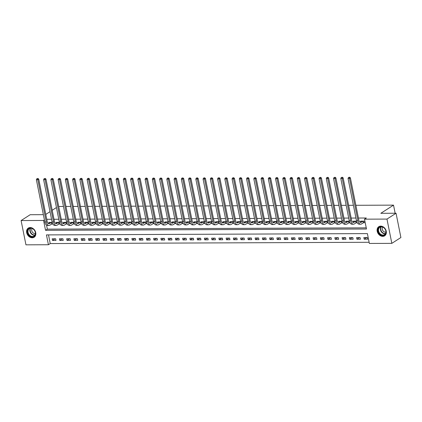 <?xml version="1.0" encoding="UTF-8"?>
<svg xmlns="http://www.w3.org/2000/svg" width="422" height="422" viewBox="0 0 422 422"><rect width="100%" height="100%" fill="white"/><g stroke="black" fill="none" stroke-linecap="round" stroke-linejoin="round"><path stroke-width="0.63" d="M30.184 227.548A5.433 4.262 57.2 0 1 35.374 231.467A5.433 4.262 57.2 0 1 34.15 237.233A5.433 4.262 57.2 0 1 32.23 237.781A5.433 4.262 57.2 0 1 27.04 233.857A5.433 4.262 57.2 0 1 28.269 228.096A5.433 4.262 57.2 0 1 30.184 227.548M380.702 226.129A5.433 4.262 57.2 0 1 385.887 230.053A5.433 4.262 57.2 0 1 384.664 235.814A5.433 4.262 57.2 0 1 382.749 236.367A5.433 4.262 57.2 0 1 377.558 232.443A5.433 4.262 57.2 0 1 378.782 226.683A5.433 4.262 57.2 0 1 380.702 226.129M355.878 205.287L393.526 205.134L380.829 213.305L396.047 213.242L400.9 237.523L391.832 243.357L369.361 243.447L367.398 233.603L46.452 234.901L48.419 244.744L25.953 244.834L21.1 220.558L43.571 220.463L45.534 230.306L366.481 229.014L364.513 219.171L386.979 219.081L391.832 243.357M48.498 234.89L50.234 243.573L369.134 242.286M50.234 243.573L48.419 244.744M367.325 237.533L363.848 237.549L364.175 239.19L367.657 239.174L367.325 237.533M360.077 237.565L356.601 237.575L356.928 239.216L360.409 239.205L360.077 237.565M352.829 237.591L349.353 237.607L349.68 239.248L353.156 239.232L352.829 237.591M345.581 237.623L342.105 237.633L342.432 239.274L345.908 239.263L345.581 237.623M338.333 237.649L334.857 237.665L335.184 239.306L338.66 239.29L338.333 237.649M331.085 237.681L327.609 237.697L327.936 239.332L331.412 239.321L331.085 237.681M323.838 237.707L320.361 237.723L320.688 239.364L324.165 239.348L323.838 237.707M316.59 237.739L313.113 237.755L313.44 239.395L316.917 239.379L316.59 237.739M309.342 237.771L305.866 237.781L306.193 239.422L309.669 239.406L309.342 237.771M302.094 237.797L298.618 237.813L298.945 239.453L302.421 239.438L302.094 237.797M294.846 237.829L291.37 237.839L291.697 239.48L295.173 239.469L294.846 237.829M287.598 237.855L284.117 237.871L284.449 239.511L287.925 239.496L287.598 237.855M280.35 237.887L276.869 237.897L277.201 239.538L280.677 239.527L280.35 237.887M273.103 237.913L269.621 237.929L269.953 239.569L273.43 239.554L273.103 237.913M265.855 237.945L262.373 237.955L262.706 239.596L266.182 239.585L265.855 237.945M258.607 237.971L255.125 237.987L255.452 239.627L258.934 239.612L258.607 237.971M251.359 238.003L247.878 238.019L248.205 239.659L251.686 239.643L251.359 238.003M244.111 238.029L240.63 238.045L240.957 239.685L244.438 239.67L244.111 238.029M236.863 238.061L233.382 238.077L233.709 239.717L237.19 239.701L236.863 238.061M229.615 238.092L226.134 238.103L226.461 239.743L229.943 239.728L229.615 238.092M222.368 238.119L218.886 238.135L219.213 239.775L222.695 239.759L222.368 238.119M215.12 238.15L211.638 238.161L211.965 239.802L215.447 239.791L215.12 238.15M207.872 238.177L204.39 238.193L204.717 239.833L208.199 239.817L207.872 238.177M200.624 238.208L197.143 238.219L197.47 239.86L200.951 239.849L200.624 238.208M193.376 238.235L189.895 238.251L190.222 239.891L193.703 239.875L193.376 238.235M186.128 238.266L182.647 238.277L182.974 239.918L186.455 239.907L186.128 238.266M178.875 238.293L175.399 238.309L175.726 239.949L179.208 239.933L178.875 238.293M171.627 238.325L168.151 238.34L168.478 239.981L171.96 239.965L171.627 238.325M164.38 238.351L160.903 238.367L161.23 240.007L164.712 239.991L164.38 238.351M157.132 238.383L153.655 238.398L153.983 240.039L157.464 240.023L157.132 238.383M149.884 238.414L146.408 238.425L146.735 240.065L150.211 240.055L149.884 238.414M142.636 238.441L139.16 238.456L139.487 240.097L142.963 240.081L142.636 238.441M135.388 238.472L131.912 238.483L132.239 240.123L135.715 240.113L135.388 238.472M128.14 238.499L124.664 238.514L124.991 240.155L128.467 240.139L128.14 238.499M120.892 238.53L117.416 238.541L117.743 240.181L121.219 240.171L120.892 238.53M113.645 238.557L110.168 238.572L110.495 240.213L113.972 240.197L113.645 238.557M106.397 238.588L102.921 238.604L103.248 240.239L106.724 240.229L106.397 238.588M99.149 238.615L95.673 238.63L96 240.271L99.476 240.255L99.149 238.615M91.901 238.646L88.425 238.662L88.752 240.303L92.228 240.287L91.901 238.646M84.653 238.678L81.172 238.688L81.504 240.329L84.98 240.313L84.653 238.678M77.405 238.704L73.924 238.72L74.256 240.361L77.732 240.345L77.405 238.704M70.157 238.736L66.676 238.746L67.008 240.387L70.485 240.376L70.157 238.736M62.91 238.762L59.428 238.778L59.76 240.419L63.237 240.403L62.91 238.762M55.662 238.794L52.18 238.805L52.507 240.445L55.989 240.434L55.662 238.794M364.513 219.171L366.328 218.005L358.426 218.037M355.952 218.042L351.178 218.063M348.704 218.074L343.93 218.095M341.456 218.105L336.682 218.121M334.208 218.132L329.429 218.153M326.96 218.163L322.181 218.179M319.712 218.19L314.933 218.211M312.465 218.221L307.685 218.237M305.217 218.248L300.438 218.269M297.969 218.279L293.19 218.301M290.721 218.306L285.942 218.327M283.473 218.338L278.694 218.359M276.225 218.364L271.446 218.385M268.978 218.396L264.198 218.417M261.724 218.427L256.951 218.443M254.477 218.454L249.703 218.475M247.229 218.485L242.455 218.501M239.981 218.512L235.207 218.533M232.733 218.543L227.959 218.559M225.485 218.57L220.711 218.591M218.237 218.601L213.463 218.622M210.989 218.628L206.216 218.649M203.742 218.659L198.968 218.68M196.494 218.691L191.72 218.707M189.246 218.717L184.472 218.738M181.998 218.749L177.224 218.765M174.75 218.775L169.976 218.796M167.502 218.807L162.728 218.823M160.255 218.833L155.481 218.854M153.007 218.865L148.233 218.881M145.759 218.891L140.985 218.912M138.511 218.923L133.737 218.944M131.263 218.949L126.484 218.971M124.015 218.981L119.236 219.002M116.767 219.013L111.988 219.029M109.52 219.039L104.74 219.06M102.272 219.071L97.493 219.087M95.024 219.097L90.245 219.118M87.776 219.129L82.997 219.145M80.528 219.155L75.749 219.176M73.28 219.187L68.501 219.208M66.032 219.213L61.253 219.234M58.779 219.245L54.005 219.266M51.531 219.271L46.758 219.292M46.547 225.121L47.348 229.141L366.249 227.854M363.432 222.774L364.376 222.774L364.049 221.133L360.573 221.144L360.683 221.719M356.585 221.16L353.319 221.175L353.436 221.75M356.01 222.874L355.677 221.233L354.063 222.273A3.481 1.931 -90.2 0 1 353.42 222.473A3.481 1.931 -90.2 0 1 351.595 220.157L343.144 177.873L342.237 178.459L350.687 220.743A5.222 2.891 89.8 0 0 353.43 224.214A5.222 2.891 89.8 0 0 354.39 223.913L356.01 222.874L357.059 222.457L357.128 222.8L356.184 222.805M349.337 221.191L346.072 221.202L346.188 221.777M349.812 222.478L349.88 222.832L348.936 222.832M342.089 221.218L338.824 221.233L338.94 221.808M342.564 222.505L342.632 222.858L341.688 222.863M334.841 221.249L331.576 221.26L331.692 221.835M335.316 222.536L335.384 222.89L334.44 222.89M327.593 221.276L324.328 221.292L324.444 221.867M328.068 222.563L328.137 222.916L327.192 222.922M320.345 221.307L317.08 221.323L317.196 221.898M319.765 223.022L319.438 221.381L317.824 222.42A3.481 1.931 -90.2 0 1 317.18 222.621A3.481 1.931 -90.2 0 1 315.355 220.305L306.905 178.021L305.997 178.601L314.448 220.891A5.222 2.891 89.8 0 0 317.191 224.362A5.222 2.891 89.8 0 0 318.151 224.061L319.765 223.022L320.82 222.605L320.889 222.948L319.945 222.953M313.098 221.339L309.832 221.35L309.948 221.925M312.517 223.048L312.19 221.408L310.576 222.447A3.481 1.931 -90.2 0 1 309.933 222.652A3.481 1.931 -90.2 0 1 308.107 220.337L299.657 178.047L298.75 178.633L307.2 220.917A5.222 2.891 89.8 0 0 309.943 224.393A5.222 2.891 89.8 0 0 310.903 224.087L312.517 223.048L313.572 222.637L313.641 222.974L312.697 222.98M305.85 221.365L302.585 221.381L302.701 221.956M305.27 223.08L304.942 221.439L303.328 222.478A3.481 1.931 -90.2 0 1 302.685 222.679A3.481 1.931 -90.2 0 1 300.86 220.363L292.409 178.079L291.502 178.659L299.952 220.949A5.222 2.891 89.8 0 0 302.695 224.42A5.222 2.891 89.8 0 0 303.655 224.119L305.27 223.08L306.325 222.663L306.393 223.006L305.449 223.011M298.602 221.397L295.337 221.408L295.453 221.983M298.022 223.106L297.695 221.466L296.08 222.505A3.481 1.931 -90.2 0 1 295.437 222.71A3.481 1.931 -90.2 0 1 293.612 220.395L285.161 178.105L284.254 178.691L292.704 220.975A5.222 2.891 89.8 0 0 295.442 224.451A5.222 2.891 89.8 0 0 296.408 224.145L298.022 223.106L299.077 222.695L299.145 223.032L298.201 223.038M291.354 221.423L288.089 221.439L288.205 222.014M291.824 222.71L291.897 223.064L290.953 223.069M284.106 221.455L280.841 221.466L280.957 222.041M284.576 222.742L284.65 223.096L283.7 223.096M276.858 221.481L273.593 221.497L273.709 222.072M277.328 222.769L277.402 223.122L276.452 223.127M269.611 221.513L266.345 221.524L266.461 222.099M270.08 222.8L270.154 223.154L269.204 223.154M262.363 221.539L259.097 221.555L259.213 222.13M262.832 222.827L262.906 223.18L261.957 223.185M255.115 221.571L251.85 221.582L251.966 222.157M255.584 222.858L255.658 223.212L254.709 223.212M247.867 221.597L244.602 221.613L244.718 222.188M247.287 223.312L246.96 221.671L245.346 222.71A3.481 1.931 -90.2 0 1 244.702 222.911A3.481 1.931 -90.2 0 1 242.872 220.6L234.426 178.311L233.519 178.896L241.97 221.181A5.222 2.891 89.8 0 0 244.707 224.657A5.222 2.891 89.8 0 0 245.673 224.351L247.287 223.312L248.342 222.9L248.41 223.238L247.461 223.243M240.619 221.629L237.354 221.645L237.47 222.22M240.039 223.343L239.712 221.703L238.092 222.742A3.481 1.931 -90.2 0 1 237.454 222.943A3.481 1.931 -90.2 0 1 235.624 220.627L227.178 178.342L226.271 178.923L234.716 221.212A5.222 2.891 89.8 0 0 237.459 224.683A5.222 2.891 89.8 0 0 238.425 224.383L240.039 223.343L241.094 222.927L241.162 223.27L240.213 223.275M233.371 221.661L230.106 221.671L230.222 222.246M232.791 223.37L232.464 221.729L230.845 222.769A3.481 1.931 -90.2 0 1 230.206 222.974A3.481 1.931 -90.2 0 1 228.376 220.659L219.931 178.369L219.023 178.954L227.469 221.239A5.222 2.891 89.8 0 0 230.212 224.715A5.222 2.891 89.8 0 0 231.177 224.409L232.791 223.37L233.846 222.958L233.915 223.296L232.965 223.301M226.123 221.687L222.858 221.703L222.974 222.278M225.543 223.402L225.216 221.761L223.597 222.8A3.481 1.931 -90.2 0 1 222.958 223.001A3.481 1.931 -90.2 0 1 221.128 220.685L212.677 178.4L211.775 178.981L220.221 221.27A5.222 2.891 89.8 0 0 222.964 224.741A5.222 2.891 89.8 0 0 223.929 224.441L225.543 223.402L226.598 222.985L226.667 223.328L225.717 223.333M218.876 221.719L215.61 221.729L215.726 222.304M219.345 223.006L219.414 223.354L218.469 223.359M211.628 221.745L208.362 221.761L208.479 222.336M212.097 223.032L212.166 223.386L211.222 223.391M204.38 221.777L201.115 221.787L201.231 222.362M204.849 223.064L204.918 223.417L203.974 223.417M197.132 221.803L193.867 221.819L193.978 222.394M197.601 223.09L197.67 223.444L196.726 223.449M189.884 221.835L186.619 221.845L186.73 222.42M189.304 223.544L188.977 221.903L187.357 222.948A3.481 1.931 -90.2 0 1 186.719 223.148A3.481 1.931 -90.2 0 1 184.889 220.833L176.438 178.548L175.531 179.128L183.981 221.418A5.222 2.891 89.8 0 0 186.724 224.889A5.222 2.891 89.8 0 0 187.684 224.588L189.304 223.544L190.354 223.132L190.422 223.475L189.478 223.475M182.636 221.861L179.371 221.877L179.482 222.452M182.056 223.576L181.729 221.935L180.11 222.974A3.481 1.931 -90.2 0 1 179.471 223.175A3.481 1.931 -90.2 0 1 177.641 220.864L169.19 178.575L168.283 179.16L176.734 221.445A5.222 2.891 89.8 0 0 179.477 224.915A5.222 2.891 89.8 0 0 180.437 224.615L182.056 223.576L183.106 223.164L183.174 223.502L182.23 223.507M175.388 221.893L172.123 221.903L172.234 222.478M174.808 223.607L174.481 221.967L172.862 223.006A3.481 1.931 -90.2 0 1 172.223 223.206A3.481 1.931 -90.2 0 1 170.393 220.891L161.942 178.606L161.035 179.186L169.486 221.476A5.222 2.891 89.8 0 0 172.229 224.947A5.222 2.891 89.8 0 0 173.189 224.646L174.808 223.607L175.858 223.191L175.927 223.533L174.982 223.533M168.141 221.925L164.875 221.935L164.986 222.51M167.56 223.634L167.233 221.993L165.614 223.032A3.481 1.931 -90.2 0 1 164.976 223.233A3.481 1.931 -90.2 0 1 163.145 220.922L154.695 178.633L153.787 179.218L162.238 221.503A5.222 2.891 89.8 0 0 164.981 224.979A5.222 2.891 89.8 0 0 165.941 224.673L167.56 223.634L168.61 223.222L168.679 223.56L167.734 223.565M160.887 221.951L157.628 221.967L157.738 222.542M160.313 223.665L159.98 222.025L158.366 223.064A3.481 1.931 -90.2 0 1 157.722 223.264A3.481 1.931 -90.2 0 1 155.897 220.949L147.447 178.664L146.54 179.244L154.99 221.534A5.222 2.891 89.8 0 0 157.733 225.005A5.222 2.891 89.8 0 0 158.693 224.704L160.313 223.665L161.362 223.249L161.431 223.591L160.487 223.597M153.64 221.983L150.374 221.993L150.49 222.568M154.114 223.27L154.183 223.618L153.239 223.623M146.392 222.009L143.127 222.025L143.243 222.6M146.867 223.296L146.935 223.649L145.991 223.655M139.144 222.041L135.879 222.051L135.995 222.626M139.619 223.328L139.687 223.681L138.743 223.681M131.896 222.067L128.631 222.083L128.747 222.658M132.371 223.354L132.439 223.707L131.495 223.713M124.648 222.099L121.383 222.109L121.499 222.684M124.068 223.808L123.741 222.167L122.127 223.212A3.481 1.931 -90.2 0 1 121.483 223.412A3.481 1.931 -90.2 0 1 119.658 221.096L111.208 178.807L110.3 179.392L118.751 221.682A5.222 2.891 89.8 0 0 121.494 225.153A5.222 2.891 89.8 0 0 122.454 224.852L124.068 223.808L125.123 223.396L125.192 223.739L124.247 223.739M117.4 222.125L114.135 222.141L114.251 222.716M116.82 223.839L116.493 222.199L114.879 223.238A3.481 1.931 -90.2 0 1 114.235 223.438A3.481 1.931 -90.2 0 1 112.41 221.123L103.96 178.838L103.052 179.424L111.503 221.708A5.222 2.891 89.8 0 0 114.246 225.179A5.222 2.891 89.8 0 0 115.206 224.879L116.82 223.839L117.875 223.428L117.944 223.765L116.999 223.771M110.153 222.157L106.887 222.167L107.003 222.742M109.572 223.866L109.245 222.23L107.631 223.27A3.481 1.931 -90.2 0 1 106.988 223.47A3.481 1.931 -90.2 0 1 105.162 221.154L96.712 178.87L95.805 179.45L104.255 221.74A5.222 2.891 89.8 0 0 106.998 225.211A5.222 2.891 89.8 0 0 107.958 224.91L109.572 223.866L110.627 223.454L110.696 223.797L109.752 223.797M102.905 222.183L99.639 222.199L99.756 222.774M102.324 223.897L101.997 222.257L100.383 223.296A3.481 1.931 -90.2 0 1 99.74 223.496A3.481 1.931 -90.2 0 1 97.915 221.186L89.464 178.896L88.557 179.482L97.007 221.766A5.222 2.891 89.8 0 0 99.75 225.237A5.222 2.891 89.8 0 0 100.71 224.937L102.324 223.897L103.379 223.486L103.448 223.824L102.504 223.829M95.657 222.215L92.392 222.23L92.508 222.805M95.077 223.929L94.75 222.288L93.135 223.328A3.481 1.931 -90.2 0 1 92.492 223.528A3.481 1.931 -90.2 0 1 90.667 221.212L82.216 178.928L81.309 179.508L89.759 221.798A5.222 2.891 89.8 0 0 92.497 225.269A5.222 2.891 89.8 0 0 93.462 224.968L95.077 223.929L96.132 223.512L96.2 223.855L95.256 223.86M88.409 222.246L85.144 222.257L85.26 222.832M88.878 223.528L88.952 223.882L88.008 223.887M81.161 222.273L77.896 222.288L78.012 222.863M81.631 223.56L81.704 223.913L80.755 223.918M73.913 222.304L70.648 222.315L70.764 222.89M74.383 223.591L74.457 223.94L73.507 223.945M66.665 222.331L63.4 222.347L63.516 222.922M67.135 223.618L67.209 223.971L66.259 223.976M59.418 222.362L56.152 222.373L56.268 222.948M58.837 224.071L58.51 222.431L56.896 223.475A3.481 1.931 -90.2 0 1 56.253 223.676A3.481 1.931 -90.2 0 1 54.422 221.36L45.977 179.07L45.07 179.656L53.52 221.94A5.222 2.891 89.8 0 0 56.258 225.417A5.222 2.891 89.8 0 0 57.223 225.111L58.837 224.071L59.892 223.66L59.961 224.003L59.011 224.003M52.17 222.389L48.905 222.405L49.021 222.98M51.589 224.103L51.262 222.463L49.648 223.502A3.481 1.931 -90.2 0 1 49.005 223.702A3.481 1.931 -90.2 0 1 47.174 221.386L38.729 179.102L37.822 179.688L46.272 221.972A5.222 2.891 89.8 0 0 49.01 225.443A5.222 2.891 89.8 0 0 49.975 225.142L51.589 224.103L52.644 223.686L52.713 224.029L51.764 224.035M58.705 206.49L63.485 206.469M65.953 206.458L70.732 206.437M73.201 206.432L77.98 206.411M80.449 206.4L85.228 206.379M87.697 206.369L92.476 206.353M94.945 206.342L99.724 206.321M102.198 206.311L106.972 206.295M109.446 206.284L114.22 206.263M116.694 206.252L121.467 206.237M123.941 206.226L128.715 206.205M131.189 206.194L135.963 206.173M138.437 206.168L143.211 206.147M145.685 206.136L150.459 206.115M152.933 206.11L157.707 206.089M160.181 206.078L164.955 206.057M167.428 206.047L172.202 206.031M174.676 206.02L179.45 205.999M181.924 205.989L186.698 205.973M189.172 205.962L193.946 205.941M196.42 205.931L201.194 205.915M203.668 205.904L208.442 205.883M210.916 205.873L215.689 205.852M218.163 205.846L222.937 205.825M225.411 205.815L230.185 205.794M232.659 205.783L237.438 205.767M239.907 205.757L244.686 205.736M247.155 205.725L251.934 205.709M254.403 205.699L259.182 205.678M261.651 205.667L266.43 205.651M268.898 205.641L273.678 205.619M276.146 205.609L280.925 205.593M283.394 205.583L288.173 205.561M290.642 205.551L295.421 205.53M297.89 205.525L302.669 205.503M305.143 205.493L309.917 205.472M312.391 205.461L317.165 205.445M319.639 205.435L324.412 205.414M326.886 205.403L331.66 205.387M334.134 205.377L338.908 205.356M341.382 205.345L346.156 205.329M348.63 205.319L353.404 205.298M395.145 213.247L393.526 205.134M396.047 213.242L386.979 219.081M43.361 214.666L30.168 214.719L21.1 220.558M45.782 214.408L50.018 211.68M52.207 210.272L56.442 207.545M44.41 219.925L43.571 220.463M47.348 229.141L45.534 230.306M366.744 237.539L364.175 239.19M55.076 238.794L52.507 240.445M62.324 238.768L59.76 240.419M69.572 238.736L67.008 240.387M76.82 238.71L74.256 240.361M84.068 238.678L81.504 240.329M91.316 238.646L88.752 240.303M98.563 238.62L96 240.271M105.811 238.588L103.248 240.239M113.059 238.562L110.495 240.213M120.307 238.53L117.743 240.181M127.56 238.504L124.991 240.155M134.808 238.472L132.239 240.123M142.056 238.446L139.487 240.097M149.304 238.414L146.735 240.065M156.551 238.383L153.983 240.039M163.799 238.356L161.23 240.007M171.047 238.325L168.478 239.981M178.295 238.298L175.726 239.949M185.543 238.266L182.974 239.918M192.791 238.24L190.222 239.891M200.039 238.208L197.47 239.86M207.286 238.182L204.717 239.833M214.534 238.15L211.965 239.802M221.782 238.124L219.213 239.775M229.03 238.092L226.461 239.743M236.278 238.061L233.709 239.717M243.526 238.034L240.957 239.685M250.773 238.003L248.205 239.659M258.021 237.976L255.452 239.627M265.269 237.945L262.706 239.596M272.517 237.918L269.953 239.569M279.765 237.887L277.201 239.538M287.013 237.86L284.449 239.511M294.261 237.829L291.697 239.48M301.508 237.802L298.945 239.453M308.756 237.771L306.193 239.422M316.004 237.739L313.44 239.395M323.252 237.713L320.688 239.364M330.505 237.681L327.936 239.332M337.753 237.655L335.184 239.306M345.001 237.623L342.432 239.274M352.249 237.597L349.68 239.248M359.497 237.565L356.928 239.216M361.517 221.139L359.945 222.194M362.925 221.202L361.311 222.246A3.481 1.931 -90.2 0 1 360.668 222.447A3.481 1.931 -90.2 0 1 358.842 220.131L350.392 177.841L349.485 178.427L357.935 220.711A5.222 2.891 89.8 0 0 360.678 224.188A5.222 2.891 89.8 0 0 361.638 223.882L363.258 222.842L363.105 221.133M364.307 222.431L363.258 222.842M349.152 177.398L348.572 177.404L349.152 177.398L349.485 178.427L348.034 178.432L356.484 220.722A5.222 2.891 89.8 0 0 359.227 224.193L360.678 224.188M348.034 178.432L348.572 177.404M349.516 177.166L350.392 177.841M354.269 221.17L352.697 222.225M341.904 177.43L341.324 177.43L341.904 177.43L342.237 178.459L340.786 178.464L349.237 220.748A5.222 2.891 89.8 0 0 351.98 224.219L353.43 224.214M340.786 178.464L341.324 177.43M342.268 177.198L343.144 177.873M347.021 221.202L345.449 222.252M348.43 221.26L346.815 222.304A3.481 1.931 -90.2 0 1 346.172 222.505A3.481 1.931 -90.2 0 1 344.347 220.189L335.896 177.899L334.989 178.485L343.439 220.775A5.222 2.891 89.8 0 0 346.182 224.246A5.222 2.891 89.8 0 0 347.142 223.945L348.762 222.9L348.609 221.191M349.812 222.489L348.762 222.9M334.657 177.462L334.076 177.462L334.657 177.462L334.989 178.485L333.538 178.49L341.989 220.78A5.222 2.891 89.8 0 0 344.732 224.251L346.182 224.246M333.538 178.49L334.076 177.462M335.021 177.224L335.896 177.899M339.773 221.228L338.201 222.283M341.182 221.292L339.568 222.331A3.481 1.931 -90.2 0 1 338.924 222.531A3.481 1.931 -90.2 0 1 337.099 220.215L328.648 177.931L327.741 178.517L336.192 220.801A5.222 2.891 89.8 0 0 338.935 224.272A5.222 2.891 89.8 0 0 339.895 223.971L341.514 222.932L341.361 221.223M342.564 222.521L341.514 222.932M327.409 177.488L326.828 177.493L327.409 177.488L327.741 178.517L326.29 178.522L334.741 220.806A5.222 2.891 89.8 0 0 337.484 224.277L338.935 224.272M326.29 178.522L326.828 177.493M327.773 177.256L328.648 177.931M332.525 221.26L330.953 222.31M333.934 221.323L332.32 222.362A3.481 1.931 -90.2 0 1 331.676 222.563A3.481 1.931 -90.2 0 1 329.851 220.247L321.4 177.963L320.493 178.543L328.944 220.833A5.222 2.891 89.8 0 0 331.687 224.304A5.222 2.891 89.8 0 0 332.647 224.003L334.261 222.958L334.113 221.249M335.316 222.547L334.261 222.958M320.161 177.52L319.581 177.52L320.161 177.52L320.493 178.543L319.043 178.548L327.493 220.838A5.222 2.891 89.8 0 0 330.236 224.309L331.687 224.304M319.043 178.548L319.581 177.52M320.525 177.282L321.4 177.963M378.181 228.861A4.7 3.692 57.2 0 1 383.202 227.221A4.7 3.692 57.2 0 1 385.845 233.26A4.7 3.692 57.2 0 1 380.823 234.906A4.7 3.692 57.2 0 1 378.181 228.861M385.745 232.981A4.352 3.418 -122.8 0 0 384.273 228.123A4.352 3.418 -122.8 0 0 379.842 227.284A4.352 3.418 -122.8 0 0 378.645 228.909A4.352 3.418 -122.8 0 0 380.122 233.767A4.352 3.418 -122.8 0 0 384.553 234.606A4.352 3.418 -122.8 0 0 385.745 232.981M385.903 232.105A3.096 2.432 57.2 0 1 383.081 230.939A3.096 2.432 57.2 0 1 382.316 227.79A3.096 2.432 57.2 0 1 382.675 227.089M379.236 226.44A5.396 4.236 -122.8 0 0 379.093 226.524A5.396 4.236 -122.8 0 0 377.616 228.534A5.396 4.236 -122.8 0 0 379.441 234.563A5.396 4.236 -122.8 0 0 384.933 235.603A5.396 4.236 -122.8 0 0 385.07 235.508M32.383 236.906A4.7 3.692 57.2 0 1 27.583 232.49A4.7 3.692 57.2 0 1 30.616 228.049A4.7 3.692 57.2 0 1 35.411 232.459A4.7 3.692 57.2 0 1 32.383 236.906M30.859 228.26A4.352 3.418 -122.8 0 0 29.324 228.698A4.352 3.418 -122.8 0 0 28.343 233.319A4.352 3.418 -122.8 0 0 32.499 236.462A4.352 3.418 -122.8 0 0 34.034 236.019A4.352 3.418 -122.8 0 0 35.021 231.404A4.352 3.418 -122.8 0 0 30.859 228.26M35.385 233.524A3.096 2.432 57.2 0 1 34.91 233.577A3.096 2.432 57.2 0 1 32.13 231.72A3.096 2.432 57.2 0 1 32.156 228.508M28.717 227.854A5.396 4.236 -122.8 0 0 28.58 227.938A5.396 4.236 -122.8 0 0 27.361 233.667A5.396 4.236 -122.8 0 0 32.515 237.56A5.396 4.236 -122.8 0 0 34.419 237.016A5.396 4.236 -122.8 0 0 34.557 236.921M325.278 221.286L323.706 222.341M326.686 221.35L325.072 222.389A3.481 1.931 -90.2 0 1 324.428 222.589A3.481 1.931 -90.2 0 1 322.603 220.279L314.153 177.989L313.245 178.575L321.696 220.859A5.222 2.891 89.8 0 0 324.439 224.33A5.222 2.891 89.8 0 0 325.399 224.029L327.013 222.99L326.865 221.281M328.068 222.579L327.013 222.99M312.913 177.546L312.333 177.551L312.913 177.546L313.245 178.575L311.795 178.58L320.245 220.864A5.222 2.891 89.8 0 0 322.988 224.34L324.439 224.33M311.795 178.58L312.333 177.551M313.277 177.314L314.153 177.989M318.03 221.318L316.458 222.373M305.665 177.578L305.085 177.578L305.665 177.578L305.997 178.601L304.547 178.606L312.997 220.896A5.222 2.891 89.8 0 0 315.74 224.367L317.191 224.362M304.547 178.606L305.085 177.578M306.029 177.34L306.905 178.021M310.782 221.344L309.21 222.399M298.417 177.604L297.837 177.609L298.417 177.604L298.75 178.633L297.299 178.638L305.75 220.922A5.222 2.891 89.8 0 0 308.493 224.398L309.943 224.393M297.299 178.638L297.837 177.609M298.781 177.372L299.657 178.047M303.534 221.376L301.962 222.431M291.169 177.636L290.589 177.636L291.169 177.636L291.502 178.659L290.051 178.67L298.502 220.954A5.222 2.891 89.8 0 0 301.245 224.425L302.695 224.42M290.051 178.67L290.589 177.636M291.533 177.404L292.409 178.079M296.286 221.402L294.714 222.457M283.922 177.662L283.341 177.667L283.922 177.662L284.254 178.691L282.803 178.696L291.254 220.986A5.222 2.891 89.8 0 0 293.997 224.457L295.442 224.451M282.803 178.696L283.341 177.667M284.286 177.43L285.161 178.105M289.033 221.434L287.466 222.489M290.447 221.497L288.833 222.536A3.481 1.931 -90.2 0 1 288.189 222.737A3.481 1.931 -90.2 0 1 286.364 220.421L277.913 178.137L277.006 178.717L285.457 221.007A5.222 2.891 89.8 0 0 288.194 224.478A5.222 2.891 89.8 0 0 289.16 224.177L290.774 223.138L290.621 221.429M291.829 222.721L290.774 223.138M276.674 177.694L276.093 177.694L276.674 177.694L277.006 178.717L275.555 178.728L284.006 221.012A5.222 2.891 89.8 0 0 286.749 224.483L288.194 224.478M275.555 178.728L276.093 177.694M277.032 177.462L277.913 178.137M281.785 221.466L280.219 222.515M283.199 221.524L281.585 222.568A3.481 1.931 -90.2 0 1 280.941 222.769A3.481 1.931 -90.2 0 1 279.116 220.453L270.666 178.163L269.758 178.749L278.209 221.033A5.222 2.891 89.8 0 0 280.947 224.509A5.222 2.891 89.8 0 0 281.912 224.209L283.526 223.164L283.373 221.455M284.581 222.753L283.526 223.164M269.426 177.72L268.846 177.725L269.426 177.72L269.758 178.749L268.308 178.754L276.758 221.044A5.222 2.891 89.8 0 0 279.501 224.515L280.947 224.509M268.308 178.754L268.846 177.725M269.785 177.488L270.666 178.163M274.537 221.492L272.971 222.547M275.951 221.555L274.337 222.594A3.481 1.931 -90.2 0 1 273.693 222.795A3.481 1.931 -90.2 0 1 271.868 220.479L263.418 178.195L262.51 178.78L270.961 221.065A5.222 2.891 89.8 0 0 273.699 224.536A5.222 2.891 89.8 0 0 274.664 224.235L276.278 223.196L276.125 221.487M277.333 222.779L276.278 223.196M262.178 177.752L261.598 177.752L262.178 177.752L262.51 178.78L261.06 178.786L269.51 221.07A5.222 2.891 89.8 0 0 272.253 224.541L273.699 224.536M261.06 178.786L261.598 177.752M262.537 177.52L263.418 178.195M267.29 221.524L265.723 222.573M268.703 221.582L267.089 222.626A3.481 1.931 -90.2 0 1 266.446 222.827A3.481 1.931 -90.2 0 1 264.62 220.511L256.17 178.226L255.263 178.807L263.713 221.096A5.222 2.891 89.8 0 0 266.451 224.567A5.222 2.891 89.8 0 0 267.416 224.267L269.03 223.222L268.877 221.513M270.085 222.811L269.03 223.222M254.93 177.783L254.35 177.783L254.93 177.783L255.263 178.807L253.812 178.812L262.262 221.102A5.222 2.891 89.8 0 0 265.005 224.573L266.451 224.567M253.812 178.812L254.35 177.783M255.289 177.546L256.17 178.226M260.042 221.55L258.475 222.605M261.455 221.613L259.841 222.652A3.481 1.931 -90.2 0 1 259.198 222.853A3.481 1.931 -90.2 0 1 257.367 220.542L248.922 178.253L248.015 178.838L256.465 221.123A5.222 2.891 89.8 0 0 259.203 224.594A5.222 2.891 89.8 0 0 260.168 224.293L261.782 223.254L261.629 221.545M262.837 222.842L261.782 223.254M247.682 177.81L247.102 177.815L247.682 177.81L248.015 178.838L246.564 178.844L255.015 221.128A5.222 2.891 89.8 0 0 257.758 224.604L259.203 224.594M246.564 178.844L247.102 177.815M248.041 177.578L248.922 178.253M252.794 221.582L251.227 222.631M254.208 221.645L252.593 222.684A3.481 1.931 -90.2 0 1 251.95 222.885A3.481 1.931 -90.2 0 1 250.119 220.569L241.674 178.284L240.767 178.865L249.217 221.154A5.222 2.891 89.8 0 0 251.955 224.625A5.222 2.891 89.8 0 0 252.92 224.325L254.535 223.285L254.382 221.576M255.59 222.869L254.535 223.285M240.434 177.841L239.854 177.841L240.434 177.841L240.767 178.865L239.316 178.87L247.767 221.16A5.222 2.891 89.8 0 0 250.504 224.631L251.955 224.625M239.316 178.87L239.854 177.841M240.793 177.604L241.674 178.284M245.546 221.608L243.979 222.663M233.181 177.868L232.606 177.873L233.181 177.868L233.519 178.896L232.068 178.902L240.519 221.186A5.222 2.891 89.8 0 0 243.257 224.662L244.707 224.657M232.068 178.902L232.606 177.873M233.545 177.636L234.426 178.311M238.298 221.64L236.731 222.695M225.934 177.899L225.359 177.899L225.934 177.899L226.271 178.923L224.82 178.928L233.271 221.218A5.222 2.891 89.8 0 0 236.009 224.689L237.459 224.683M224.82 178.928L225.359 177.899M226.297 177.667L227.178 178.342M231.05 221.666L229.484 222.721M218.686 177.926L218.105 177.931L218.686 177.926L219.023 178.954L217.573 178.96L226.023 221.244A5.222 2.891 89.8 0 0 228.761 224.72L230.212 224.715M217.573 178.96L218.105 177.931M219.05 177.694L219.931 178.369M223.802 221.698L222.236 222.753M211.438 177.957L210.858 177.957L211.438 177.957L211.775 178.981L210.325 178.991L218.775 221.276A5.222 2.891 89.8 0 0 221.513 224.747L222.964 224.741M210.325 178.991L210.858 177.957M211.802 177.725L212.677 178.4M216.555 221.724L214.988 222.779M217.968 221.787L216.349 222.827A3.481 1.931 -90.2 0 1 215.711 223.032A3.481 1.931 -90.2 0 1 213.88 220.717L205.43 178.427L204.528 179.012L212.973 221.297A5.222 2.891 89.8 0 0 215.716 224.773A5.222 2.891 89.8 0 0 216.681 224.467L218.295 223.428L218.142 221.719M219.35 223.016L218.295 223.428M204.19 177.984L203.61 177.989L204.19 177.984L204.528 179.012L203.077 179.018L211.527 221.307A5.222 2.891 89.8 0 0 214.265 224.778L215.716 224.773M203.077 179.018L203.61 177.989M204.554 177.752L205.43 178.427M209.307 221.756L207.74 222.811M210.72 221.819L209.101 222.858A3.481 1.931 -90.2 0 1 208.463 223.059A3.481 1.931 -90.2 0 1 206.632 220.743L198.182 178.459L197.274 179.044L205.725 221.328A5.222 2.891 89.8 0 0 208.468 224.799A5.222 2.891 89.8 0 0 209.428 224.499L211.047 223.46L210.894 221.75M212.102 223.043L211.047 223.46M196.942 178.015L196.362 178.015L196.942 178.015L197.274 179.044L195.829 179.049L204.28 221.334A5.222 2.891 89.8 0 0 207.017 224.805L208.468 224.799M195.829 179.049L196.362 178.015M197.306 177.783L198.182 178.459M202.059 221.787L200.492 222.837M203.473 221.845L201.853 222.89A3.481 1.931 -90.2 0 1 201.215 223.09A3.481 1.931 -90.2 0 1 199.384 220.775L190.934 178.485L190.027 179.07L198.477 221.36A5.222 2.891 89.8 0 0 201.22 224.831A5.222 2.891 89.8 0 0 202.18 224.53L203.8 223.486L203.647 221.777M204.855 223.074L203.8 223.486M189.694 178.047L189.114 178.047L189.694 178.047L190.027 179.07L188.581 179.076L197.027 221.365A5.222 2.891 89.8 0 0 199.77 224.836L201.22 224.831M188.581 179.076L189.114 178.047M190.058 177.81L190.934 178.485M194.811 221.814L193.244 222.869M196.225 221.877L194.605 222.916A3.481 1.931 -90.2 0 1 193.967 223.117A3.481 1.931 -90.2 0 1 192.137 220.801L183.686 178.517L182.779 179.102L191.229 221.386A5.222 2.891 89.8 0 0 193.972 224.857A5.222 2.891 89.8 0 0 194.932 224.557L196.552 223.518L196.399 221.808M197.601 223.106L196.552 223.518M182.446 178.073L181.866 178.079L182.446 178.073L182.779 179.102L181.333 179.107L189.779 221.392A5.222 2.891 89.8 0 0 192.522 224.863L193.972 224.857M181.333 179.107L181.866 178.079M182.81 177.841L183.686 178.517M187.563 221.845L185.996 222.895M175.199 178.105L174.618 178.105L175.199 178.105L175.531 179.128L174.086 179.134L182.531 221.423A5.222 2.891 89.8 0 0 185.274 224.894L186.724 224.889M174.086 179.134L174.618 178.105M175.563 177.868L176.438 178.548M180.315 221.872L178.749 222.927M167.951 178.131L167.37 178.137L167.951 178.131L168.283 179.16L166.838 179.165L175.283 221.45A5.222 2.891 89.8 0 0 178.026 224.926L179.477 224.915M166.838 179.165L167.37 178.137M168.315 177.899L169.19 178.575M173.067 221.903L171.496 222.953M160.703 178.163L160.123 178.163L160.703 178.163L161.035 179.186L159.59 179.192L168.035 221.481A5.222 2.891 89.8 0 0 170.778 224.952L172.229 224.947M159.59 179.192L160.123 178.163M161.067 177.926L161.942 178.606M165.82 221.93L164.248 222.985M153.455 178.19L152.875 178.195L153.455 178.19L153.787 179.218L152.337 179.223L160.787 221.508A5.222 2.891 89.8 0 0 163.53 224.984L164.981 224.979M152.337 179.223L152.875 178.195M153.819 177.957L154.695 178.633M158.572 221.961L157 223.016M146.207 178.221L145.627 178.221L146.207 178.221L146.54 179.244L145.089 179.25L153.539 221.539A5.222 2.891 89.8 0 0 156.282 225.01L157.733 225.005M145.089 179.25L145.627 178.221M146.571 177.989L147.447 178.664M151.324 221.988L149.752 223.043M152.732 222.051L151.118 223.09A3.481 1.931 -90.2 0 1 150.475 223.296A3.481 1.931 -90.2 0 1 148.649 220.98L140.199 178.691L139.292 179.276L147.742 221.561A5.222 2.891 89.8 0 0 150.485 225.037A5.222 2.891 89.8 0 0 151.445 224.731L153.065 223.692L152.912 221.983M154.114 223.28L153.065 223.692M138.959 178.248L138.379 178.253L138.959 178.248L139.292 179.276L137.841 179.281L146.292 221.566A5.222 2.891 89.8 0 0 149.035 225.042L150.485 225.037M137.841 179.281L138.379 178.253M139.323 178.015L140.199 178.691M144.076 222.019L142.504 223.074M145.484 222.083L143.87 223.122A3.481 1.931 -90.2 0 1 143.227 223.322A3.481 1.931 -90.2 0 1 141.402 221.007L132.951 178.722L132.044 179.303L140.494 221.592A5.222 2.891 89.8 0 0 143.237 225.063A5.222 2.891 89.8 0 0 144.197 224.762L145.817 223.723L145.664 222.014M146.867 223.307L145.817 223.723M131.711 178.279L131.131 178.279L131.711 178.279L132.044 179.303L130.593 179.313L139.044 221.597A5.222 2.891 89.8 0 0 141.787 225.068L143.237 225.063M130.593 179.313L131.131 178.279M132.075 178.047L132.951 178.722M136.828 222.046L135.256 223.101M138.237 222.109L136.623 223.154A3.481 1.931 -90.2 0 1 135.979 223.354A3.481 1.931 -90.2 0 1 134.154 221.038L125.703 178.749L124.796 179.334L133.246 221.619A5.222 2.891 89.8 0 0 135.989 225.095A5.222 2.891 89.8 0 0 136.95 224.789L138.569 223.75L138.416 222.041M139.619 223.338L138.569 223.75M124.464 178.306L123.883 178.311L124.464 178.306L124.796 179.334L123.345 179.339L131.796 221.629A5.222 2.891 89.8 0 0 134.539 225.1L135.989 225.095M123.345 179.339L123.883 178.311M124.828 178.073L125.703 178.749M129.58 222.077L128.008 223.132M130.989 222.141L129.375 223.18A3.481 1.931 -90.2 0 1 128.731 223.38A3.481 1.931 -90.2 0 1 126.906 221.065L118.455 178.78L117.548 179.366L125.999 221.65A5.222 2.891 89.8 0 0 128.742 225.121A5.222 2.891 89.8 0 0 129.702 224.82L131.316 223.781L131.168 222.072M132.371 223.365L131.316 223.781M117.216 178.337L116.636 178.337L117.216 178.337L117.548 179.366L116.097 179.371L124.548 221.655A5.222 2.891 89.8 0 0 127.291 225.126L128.742 225.121M116.097 179.371L116.636 178.337M117.58 178.105L118.455 178.78M122.333 222.109L120.761 223.159M109.968 178.369L109.388 178.369L109.968 178.369L110.3 179.392L108.85 179.397L117.3 221.687A5.222 2.891 89.8 0 0 120.043 225.158L121.494 225.153M108.85 179.397L109.388 178.369M110.332 178.131L111.208 178.807M115.085 222.136L113.513 223.191M102.72 178.395L102.14 178.4L102.72 178.395L103.052 179.424L101.602 179.429L110.052 221.714A5.222 2.891 89.8 0 0 112.795 225.184L114.246 225.179M101.602 179.429L102.14 178.4M103.084 178.163L103.96 178.838M107.837 222.167L106.265 223.217M95.472 178.427L94.892 178.427L95.472 178.427L95.805 179.45L94.354 179.455L102.804 221.745A5.222 2.891 89.8 0 0 105.547 225.216L106.998 225.211M94.354 179.455L94.892 178.427M95.836 178.19L96.712 178.87M100.589 222.194L99.017 223.249M88.224 178.453L87.644 178.459L88.224 178.453L88.557 179.482L87.106 179.487L95.557 221.772A5.222 2.891 89.8 0 0 98.3 225.248L99.75 225.237M87.106 179.487L87.644 178.459M88.588 178.221L89.464 178.896M93.341 222.225L91.769 223.28M80.977 178.485L80.396 178.485L80.977 178.485L81.309 179.508L79.858 179.514L88.309 221.803A5.222 2.891 89.8 0 0 91.052 225.274L92.497 225.269M79.858 179.514L80.396 178.485M81.34 178.248L82.216 178.928M86.088 222.252L84.521 223.307M87.502 222.315L85.888 223.354A3.481 1.931 -90.2 0 1 85.244 223.56A3.481 1.931 -90.2 0 1 83.419 221.244L74.968 178.954L74.061 179.54L82.512 221.824A5.222 2.891 89.8 0 0 85.249 225.301A5.222 2.891 89.8 0 0 86.215 224.995L87.829 223.955L87.676 222.246M88.884 223.544L87.829 223.955M73.729 178.511L73.148 178.517L73.729 178.511L74.061 179.54L72.61 179.545L81.061 221.83A5.222 2.891 89.8 0 0 83.804 225.306L85.249 225.301M72.61 179.545L73.148 178.517M74.087 178.279L74.968 178.954M78.84 222.283L77.273 223.338M80.254 222.347L78.64 223.386A3.481 1.931 -90.2 0 1 77.996 223.586A3.481 1.931 -90.2 0 1 76.171 221.27L67.72 178.986L66.813 179.566L75.264 221.856A5.222 2.891 89.8 0 0 78.001 225.327A5.222 2.891 89.8 0 0 78.967 225.026L80.581 223.987L80.428 222.278M81.636 223.57L80.581 223.987M66.481 178.543L65.901 178.543L66.481 178.543L66.813 179.566L65.363 179.572L73.813 221.861A5.222 2.891 89.8 0 0 76.556 225.332L78.001 225.327M65.363 179.572L65.901 178.543M66.84 178.311L67.72 178.986M71.592 222.31L70.026 223.365M73.006 222.373L71.392 223.412A3.481 1.931 -90.2 0 1 70.748 223.618A3.481 1.931 -90.2 0 1 68.923 221.302L60.473 179.012L59.565 179.598L68.016 221.882A5.222 2.891 89.8 0 0 70.754 225.359A5.222 2.891 89.8 0 0 71.719 225.053L73.333 224.013L73.18 222.304M74.388 223.602L73.333 224.013M59.233 178.569L58.653 178.575L59.233 178.569L59.565 179.598L58.115 179.603L66.565 221.893A5.222 2.891 89.8 0 0 69.308 225.364L70.754 225.359M58.115 179.603L58.653 178.575M59.592 178.337L60.473 179.012M64.344 222.341L62.778 223.396M65.758 222.405L64.144 223.444A3.481 1.931 -90.2 0 1 63.5 223.644A3.481 1.931 -90.2 0 1 61.675 221.328L53.225 179.044L52.317 179.624L60.768 221.914A5.222 2.891 89.8 0 0 63.506 225.385A5.222 2.891 89.8 0 0 64.471 225.084L66.085 224.045L65.932 222.336M67.14 223.628L66.085 224.045M51.985 178.601L51.405 178.601L51.985 178.601L52.317 179.624L50.867 179.635L59.317 221.919A5.222 2.891 89.8 0 0 62.06 225.39L63.506 225.385M50.867 179.635L51.405 178.601M52.344 178.369L53.225 179.044M57.097 222.373L55.53 223.423M44.737 178.627L44.157 178.633L44.737 178.627L45.07 179.656L43.619 179.661L52.07 221.951A5.222 2.891 89.8 0 0 54.813 225.422L56.258 225.417M43.619 179.661L44.157 178.633M45.096 178.395L45.977 179.07M49.849 222.399L48.282 223.454M37.489 178.659L36.909 178.659L37.489 178.659L37.822 179.688L36.371 179.693L44.822 221.977A5.222 2.891 89.8 0 0 47.559 225.448L49.01 225.443M36.371 179.693L36.909 178.659M37.848 178.427L38.729 179.102M361.311 222.246L360.029 222.246M357.935 220.711L356.484 220.722M354.063 222.273L352.781 222.278M350.687 220.743L349.237 220.748M346.815 222.304L345.528 222.31M343.439 220.775L341.989 220.78M339.568 222.331L338.28 222.336M336.192 220.801L334.741 220.806M332.32 222.362L331.033 222.368M328.944 220.833L327.493 220.838M385.365 233.793A4.352 3.418 57.2 0 1 381.525 232.016A4.352 3.418 57.2 0 1 380.538 227.69A4.352 3.418 57.2 0 1 380.913 226.878M381.203 226.851A4.209 3.307 -122.8 0 0 380.834 227.643A4.209 3.307 -122.8 0 0 381.794 231.831A4.209 3.307 -122.8 0 0 385.513 233.545M34.847 235.207A4.352 3.418 57.2 0 1 34.388 235.244A4.352 3.418 57.2 0 1 30.548 232.754A4.352 3.418 57.2 0 1 30.4 228.297M30.69 228.265A4.209 3.307 -122.8 0 0 30.827 232.58A4.209 3.307 -122.8 0 0 34.541 234.996A4.209 3.307 -122.8 0 0 34.994 234.959M325.072 222.389L323.785 222.394M321.696 220.859L320.245 220.864M317.824 222.42L316.537 222.426M314.448 220.891L312.997 220.896M310.576 222.447L309.289 222.452M307.2 220.917L305.75 220.922M303.328 222.478L302.041 222.484M299.952 220.949L298.502 220.954M296.08 222.505L294.793 222.51M292.704 220.975L291.254 220.986M288.833 222.536L287.546 222.542M285.457 221.007L284.006 221.012M281.585 222.568L280.298 222.573M278.209 221.033L276.758 221.044M274.337 222.594L273.05 222.6M270.961 221.065L269.51 221.07M267.089 222.626L265.802 222.631M263.713 221.096L262.262 221.102M259.841 222.652L258.554 222.658M256.465 221.123L255.015 221.128M252.593 222.684L251.306 222.689M249.217 221.154L247.767 221.16M245.346 222.71L244.058 222.716M241.97 221.181L240.519 221.186M238.092 222.742L236.811 222.747M234.716 221.212L233.271 221.218M230.845 222.769L229.563 222.774M227.469 221.239L226.023 221.244M223.597 222.8L222.315 222.805M220.221 221.27L218.775 221.276M216.349 222.827L215.067 222.832M212.973 221.297L211.527 221.307M209.101 222.858L207.819 222.863M205.725 221.328L204.28 221.334M201.853 222.89L200.571 222.895M198.477 221.36L197.027 221.365M194.605 222.916L193.323 222.922M191.229 221.386L189.779 221.392M187.357 222.948L186.076 222.953M183.981 221.418L182.531 221.423M180.11 222.974L178.828 222.98M176.734 221.445L175.283 221.45M172.862 223.006L171.58 223.011M169.486 221.476L168.035 221.481M165.614 223.032L164.332 223.038M162.238 221.503L160.787 221.508M158.366 223.064L157.084 223.069M154.99 221.534L153.539 221.539M151.118 223.09L149.836 223.096M147.742 221.561L146.292 221.566M143.87 223.122L142.583 223.127M140.494 221.592L139.044 221.597M136.623 223.154L135.335 223.154M133.246 221.619L131.796 221.629M129.375 223.18L128.088 223.185M125.999 221.65L124.548 221.655M122.127 223.212L120.84 223.217M118.751 221.682L117.3 221.687M114.879 223.238L113.592 223.243M111.503 221.708L110.052 221.714M107.631 223.27L106.344 223.275M104.255 221.74L102.804 221.745M100.383 223.296L99.096 223.301M97.007 221.766L95.557 221.772M93.135 223.328L91.848 223.333M89.759 221.798L88.309 221.803M85.888 223.354L84.6 223.359M82.512 221.824L81.061 221.83M78.64 223.386L77.353 223.391M75.264 221.856L73.813 221.861M71.392 223.412L70.105 223.417M68.016 221.882L66.565 221.893M64.144 223.444L62.857 223.449M60.768 221.914L59.317 221.919M56.896 223.475L55.609 223.481M53.52 221.94L52.07 221.951M49.648 223.502L48.361 223.507M46.272 221.972L44.822 221.977"/></g></svg>
